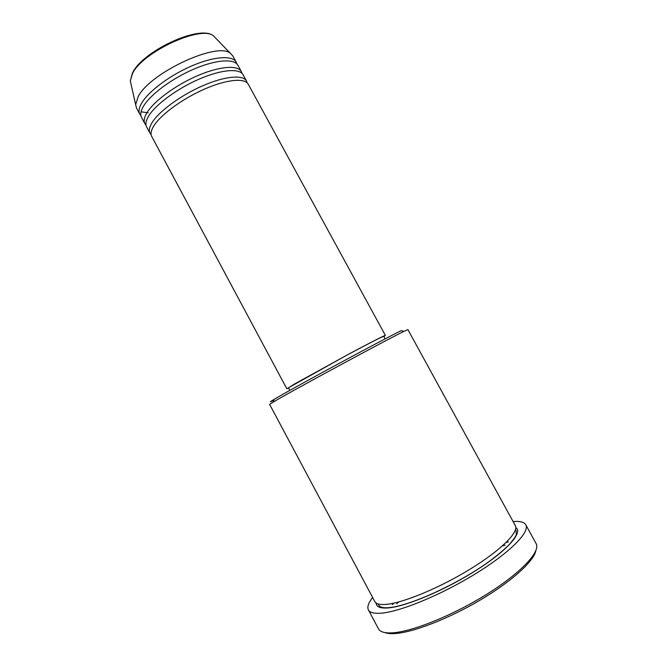 <?xml version="1.0" encoding="UTF-8"?>
<svg xmlns="http://www.w3.org/2000/svg" width="667" height="667" viewBox="0 0 667 667"><rect width="100%" height="100%" fill="white"/><g stroke="black" fill="none" stroke-linecap="round" stroke-linejoin="round"><path stroke-width="1" d="M383.858 336.535L385.384 335.409L248.249 84.217C244.914 77.747 226.788 79.373 204.769 88.978C182.775 98.541 160.955 114.474 153.885 125.771C151.067 130.29 150.342 133.834 151.701 136.418L286.802 388.711L288.578 388.052M247.132 82.791L246.532 81.066C243.155 74.521 224.987 76.071 202.968 85.659C180.965 95.189 159.171 111.156 152.143 122.52C149.333 127.064 148.624 130.64 150.008 133.258L151.126 134.709M246.532 81.066L243.088 74.762C239.628 68.076 221.394 69.468 199.366 79.006C177.355 88.494 155.611 104.527 148.658 116.025C145.881 120.619 145.206 124.254 146.615 126.922L150.008 133.258M241.988 73.328L241.371 71.611C237.869 64.849 219.601 66.175 197.565 75.688C175.546 85.151 153.835 101.217 146.915 112.781C144.155 117.4 143.497 121.06 144.922 123.762L146.023 125.221M241.371 71.611L237.936 65.324C234.359 58.413 216.016 59.58 193.964 69.051C171.936 78.473 150.275 94.606 143.438 106.295C140.712 110.964 140.078 114.682 141.537 117.442L144.922 123.762M236.852 63.882L236.218 62.181C232.6 55.194 214.224 56.295 192.171 65.741C170.135 75.129 148.499 91.296 141.704 103.051C138.986 107.746 138.369 111.489 139.845 114.29L140.929 115.75M273.82 400.333C269.176 402.585 269.26 402.268 274.079 399.391L278.089 397.048C301.05 383.692 385.901 337.936 401.284 330.607L403.81 331.424C388.211 338.978 300.992 386.026 277.48 399.575L269.61 404.352L374.821 601.592C376.155 604.085 380.165 604.986 386.868 604.319C404.285 602.576 440.829 587.293 471.027 568.601C501.309 549.916 519.109 531.866 515.324 525.629L407.887 329.59L403.81 331.424M535.801 550.825C533.833 561.289 511.289 581.774 479.556 600.442C447.857 619.118 412.331 632.691 394.497 633.583C390.312 633.808 387.043 633.458 384.692 632.533M368.392 609.896L378.464 628.823C380.098 631.891 384.642 633.233 392.104 632.866C411.814 631.924 453.277 615.274 487.294 593.922C521.394 572.578 540.854 551.401 536.101 543.58L525.788 524.796C530.132 531.874 510.305 552.276 476.146 573.378C442.071 594.489 400.892 611.522 381.582 613.14C374.27 613.765 369.868 612.69 368.392 609.896C367 607.02 368.417 602.893 372.636 597.499M385.384 335.409C383.867 335.684 371.586 341.946 348.541 354.21L286.802 388.711M385.134 338.869L383.733 336.31C382.258 336.568 370.402 342.621 348.149 354.469L294.305 384.117L288.452 387.819L289.837 390.403M513.09 521.561C519.91 520.977 524.145 522.061 525.788 524.796M236.218 62.181L232.791 55.895L230.39 53.343C217.625 41.404 149.967 72.795 138.227 96.573L135.651 104.569L136.468 107.979L139.845 114.29M141.779 111.914L148.132 112.84M396.715 603.768L398.808 601.926M502.459 545.873L505.152 545.139M508.287 541.921L506.111 542.471M393.955 603.11L392.313 604.627M215.724 38.186L213.54 35.935C201.551 24.787 142.563 51.893 132.483 73.578L130.307 80.94L130.999 83.992M515.808 527.555C523.245 532.208 507.795 550.125 476.955 569.826C446.223 589.528 407.02 606.203 388.769 607.87C380.473 608.612 376.271 607.012 376.163 603.06M135.651 104.569L130.307 80.94L132.45 73.003C142.713 50.909 200.442 24.095 213.54 35.935L230.39 53.343M515.499 529.673L516.141 530.674L516.208 534.842C516.033 535.993 513.698 539.269 509.213 544.664C503.852 549.967 496.99 555.703 488.636 561.864C457.695 584.117 409.588 606.036 389.044 607.629C384.434 608.087 381.207 607.57 379.365 606.078L378.114 603.96M274.079 399.391L273.378 401.951"/></g></svg>
